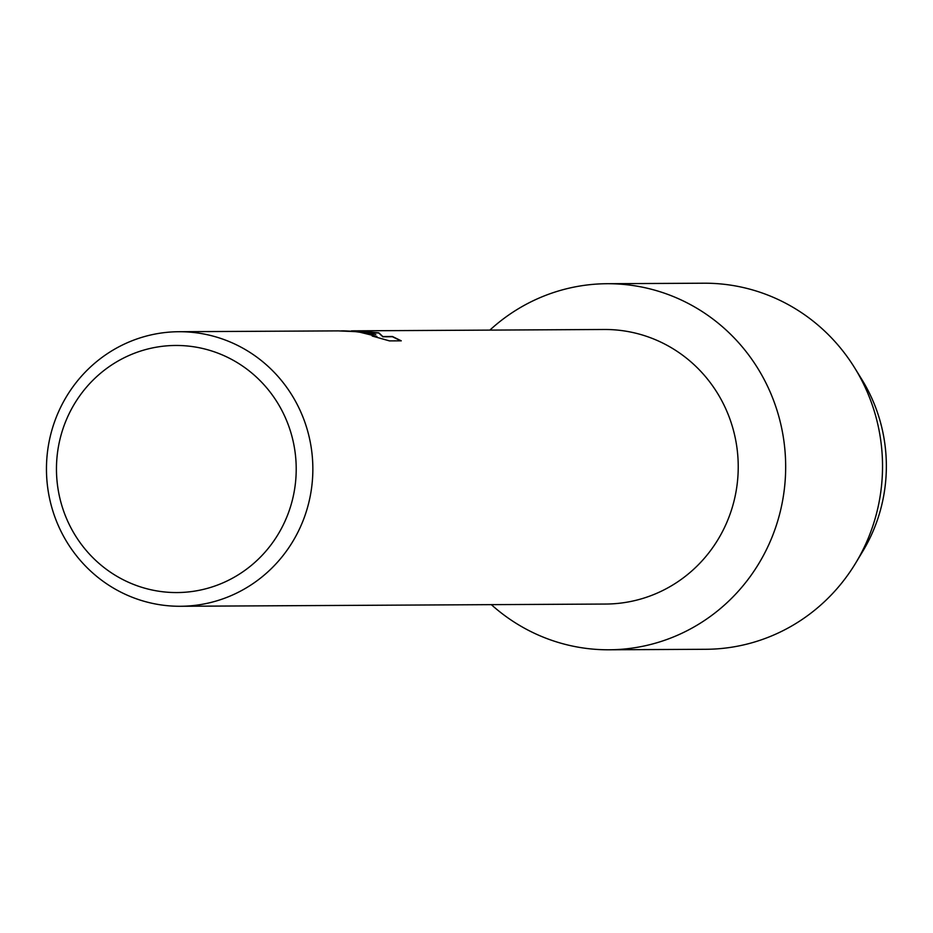 <?xml version="1.0" encoding="UTF-8"?>
<svg xmlns="http://www.w3.org/2000/svg" width="933" height="933" viewBox="0 0 933 933"><rect width="100%" height="100%" fill="white"/><g stroke="black" fill="none" stroke-linecap="round" stroke-linejoin="round"><path stroke-width="1.4" d="M858.36 374.098A161.304 156.511 89.7 0 1 859.316 556.791M351.484 330.853L604.316 329.489A137.279 133.197 89.7 0 1 620.095 330.375A137.279 133.197 89.7 0 1 738.038 474.221A137.279 133.197 89.7 0 1 605.75 604.048L180.372 606.275A137.279 133.197 89.7 0 1 164.605 605.389A137.279 133.197 89.7 0 1 46.65 461.555A137.279 133.197 89.7 0 1 178.938 331.716A137.279 133.197 89.7 0 1 194.717 332.603A137.279 133.197 89.7 0 1 312.66 476.436A137.279 133.197 89.7 0 1 180.372 606.275M628.142 284.892A183.043 177.597 89.7 0 1 784.536 487.504A183.043 177.597 89.7 0 1 587.988 648.61A183.043 177.597 89.7 0 1 491.318 604.642A183.043 177.597 89.7 0 0 587.988 648.61A183.043 177.597 89.7 0 0 609.027 649.788A183.043 177.597 89.7 0 0 785.411 476.681A183.043 177.597 89.7 0 0 628.142 284.892A183.043 177.597 89.7 0 0 489.883 330.095A183.043 177.597 89.7 0 1 607.115 283.714A183.043 177.597 89.7 0 1 628.142 284.892M361.188 331.728L375.789 334.411L362.599 331.728L343.741 330.853L361.188 331.728M354.913 330.795L378.798 332.813L382.88 336.556L392.431 336.498L401.272 340.837L389.481 340.895L372.185 336.02L376.885 336.428L358.015 331.751L338.341 330.888A137.279 133.197 -90.3 0 0 337.548 330.888L178.938 331.716M189.889 346.26A123.553 119.879 89.7 0 1 295.446 483.014A123.553 119.879 89.7 0 1 162.785 591.767A123.553 119.879 89.7 0 1 57.228 455.012A123.553 119.879 89.7 0 1 189.889 346.26M352.896 331.285L375.789 334.411M341.28 330.888L343.741 330.853M376.815 336.521L374.844 336.708M400.91 340.837L392.408 336.731L382.857 336.79L378.775 333.034L355.531 331.028M607.115 283.714L703.972 283.212A183.043 177.597 89.7 0 1 725.011 284.39A183.043 177.597 89.7 0 1 854.803 368.08A183.043 177.597 89.7 0 1 855.818 562.844A183.043 177.597 89.7 0 1 705.896 649.286L609.027 649.788M854.803 368.08L861.917 379.603A161.304 156.511 89.7 0 1 862.815 551.24L855.818 562.844"/></g></svg>
